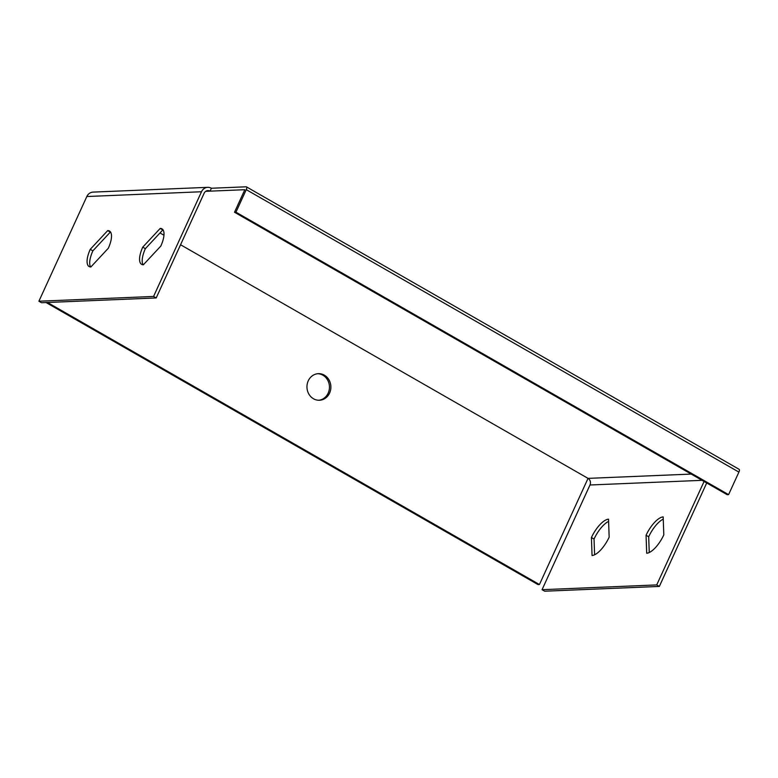 <?xml version="1.0" encoding="UTF-8"?>
<svg xmlns="http://www.w3.org/2000/svg" width="778" height="778" viewBox="0 0 778 778"><rect width="100%" height="100%" fill="white"/><g stroke="black" fill="none" stroke-linecap="round" stroke-linejoin="round"><path stroke-width="1.17" d="M205.723 191.33L244.827 189.706L234.509 212.248L727.148 494.691L728.587 494.633L738.905 472.1A3.277 1.245 -60.2 0 0 739.1 469.309L246.461 186.866A3.277 1.245 -60.2 0 0 246.159 186.798L211.402 188.247A8.188 7.362 87.6 0 0 207.736 187.333A8.188 7.362 87.6 0 0 201.502 191.748L153.567 296.447L156.193 297.955L41.526 302.73L38.9 301.222L86.835 196.523A8.188 7.362 -92.4 0 1 93.059 192.108L207.736 187.333M234.509 212.248L235.948 212.19L246.266 189.647A3.277 1.245 -60.2 0 0 246.461 186.866M691.204 474.084L588.042 478.373L539.436 584.531L47.497 302.477M46.067 302.535L538.006 584.589L539.436 584.531M156.193 297.955L204.128 193.255A4.911 4.415 87.6 0 1 207.872 190.61A4.911 4.415 87.6 0 1 210.07 191.155L211.402 188.247M313.505 398.774A13.304 11.962 87.6 0 0 319.476 400.252A13.304 11.962 87.6 0 0 330.874 386.462A13.304 11.962 87.6 0 0 318.367 373.664A13.304 11.962 87.6 0 0 307.222 384.05A13.304 11.962 87.6 0 0 313.505 398.774M706.716 482.973L659.345 586.427L544.678 591.202L542.052 589.695L589.987 484.995A4.911 4.415 -92.4 0 0 588.042 478.373L180.554 244.749M163.964 235.238L159.996 232.962M318.756 400.262A13.304 11.962 87.6 0 0 329.259 389.535A13.304 11.962 87.6 0 0 322.889 375.2A13.304 11.962 87.6 0 0 317.648 373.712M728.587 494.633L235.948 212.19M659.345 586.427L656.72 584.92L704.08 481.465M594.606 554.792L594.042 539.047A20.471 7.799 119.8 0 1 608.6 521.406M649.251 552.516L648.687 536.771A20.471 7.799 119.8 0 1 663.245 519.13M609.164 537.16A20.471 7.799 119.8 0 1 592.058 555.521L591.416 537.54A20.471 7.799 119.8 0 1 608.522 519.179L609.164 537.16M663.809 534.885A20.471 7.799 119.8 0 1 646.703 553.246L646.061 535.264A20.471 7.799 119.8 0 1 663.167 516.903L663.809 534.885M542.052 589.695L656.72 584.92M160.2 228.421L142.744 247.151A20.471 7.799 -60.2 0 0 141.606 264.355A20.471 7.799 -60.2 0 0 143.376 264.773L160.832 246.043A20.471 7.799 -60.2 0 0 161.97 228.839A20.471 7.799 -60.2 0 0 160.2 228.421L162.826 229.928L145.369 248.659A20.471 7.799 -60.2 0 0 143.113 264.773M107.704 230.599L90.248 249.339A20.471 7.799 -60.2 0 0 89.11 266.543A20.471 7.799 -60.2 0 0 90.88 266.961L108.327 248.231A20.471 7.799 -60.2 0 0 109.474 231.017A20.471 7.799 -60.2 0 0 107.704 230.599L110.33 232.107L92.874 250.847A20.471 7.799 -60.2 0 0 90.618 266.961M153.567 296.447L38.9 301.222M646.061 535.264L648.687 536.771M591.416 537.54L594.042 539.047M92.874 250.847L90.248 249.339M145.369 248.659L142.744 247.151M738.905 472.1L246.266 189.647M589.987 484.995L702.096 480.327M86.835 196.523L201.502 191.748"/></g></svg>
